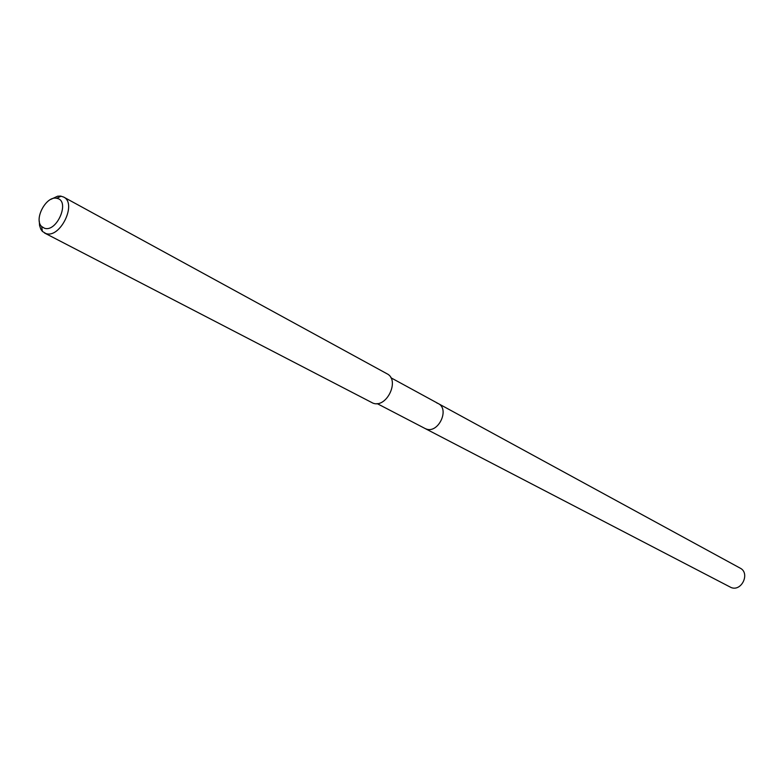 <?xml version="1.0" encoding="UTF-8"?>
<svg xmlns="http://www.w3.org/2000/svg" width="784" height="784" viewBox="0 0 784 784"><rect width="100%" height="100%" fill="white"/><g stroke="black" fill="none" stroke-linecap="round" stroke-linejoin="round"><path stroke-width="1.18" d="M377.104 403.584L731.07 587.51C741.644 591.93 750.425 573.075 740.125 568.116L438.236 403.554C450.026 409.121 438.276 433.866 426.153 428.975L424.977 428.476L426.153 428.975C438.276 433.866 450.026 409.121 438.236 403.554L436.806 402.947M57.301 198.43C70.354 201.194 56.762 232.711 44.423 228.213L41.67 226.537C33.575 219.334 46.207 195.598 56.713 198.293L57.301 198.43M50.862 199.361L57.624 196.206L60.466 196.069L63.582 197.019C77.42 203.301 60.103 238.924 45.825 233.505L42.385 231.407L40.768 229.134L39.553 225.459L39.288 221.088M44.453 232.956L372.949 403.143C386.61 408.621 400.261 380.005 386.973 373.752L63.582 197.019M41.67 226.537L42.385 231.407M56.713 198.293L61.142 196.167M390.863 377.731L438.236 403.554"/></g></svg>
